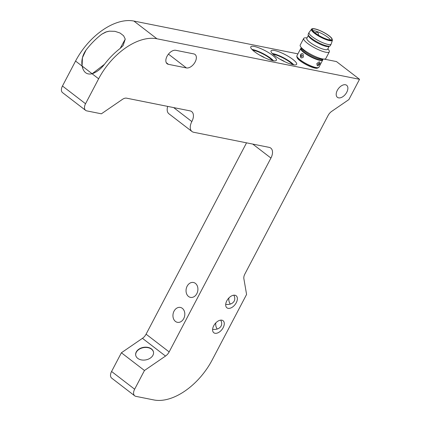 <?xml version="1.0" encoding="UTF-8"?>
<svg xmlns="http://www.w3.org/2000/svg" width="421" height="421" viewBox="0 0 421 421"><rect width="100%" height="100%" fill="white"/><g stroke="black" fill="none" stroke-linecap="round" stroke-linejoin="round"><path stroke-width="0.63" d="M316.818 63.539L317.287 65.792L317.987 65.723L319.681 64.218L320.018 62.755L319.271 61.761L316.818 63.539M303.094 53.883C302.12 53.309 301.262 53.609 300.526 54.772C300.141 57.982 301.115 58.729 303.446 57.014L303.094 53.883M324.112 59.103L336.463 61.571L359.534 79.306L348.893 99.572L331.727 111.349A7.231 4.289 127.5 0 0 329.69 113.175A7.231 4.289 127.5 0 0 328.096 115.496L244.864 274.029A7.231 4.289 127.5 0 0 243.954 276.481A7.231 4.289 127.5 0 0 243.87 278.702L246.58 294.453L212.2 359.934A54.225 32.18 -52.5 0 1 184.945 391.025A54.225 32.18 -52.5 0 1 153.881 399.95L135.872 396.35A7.231 4.289 -52.5 0 1 134.741 395.845A7.231 4.289 -52.5 0 1 133.646 393.882A7.231 4.289 -52.5 0 1 134.646 389.209L111.576 371.48L121.395 352.772L144.466 370.501L134.646 389.209M292.616 64.602A12.651 2.858 27.7 0 0 290.085 62.297A12.651 2.858 27.7 0 0 273.108 54.356M272.361 60.55A12.651 2.858 27.7 0 0 269.829 58.245A12.651 2.858 27.7 0 0 252.847 50.304M252.747 144.082L270.929 158.054A10.846 6.436 127.5 0 0 272.424 151.044A10.846 6.436 127.5 0 0 270.782 148.108A10.846 6.436 127.5 0 0 269.087 147.35L193.681 132.268A10.846 6.436 -52.5 0 1 191.981 131.51A10.846 6.436 -52.5 0 1 190.345 128.573A10.846 6.436 -52.5 0 1 191.839 121.564A10.846 6.436 127.5 0 0 193.334 114.554A10.846 6.436 127.5 0 0 191.697 111.612A10.846 6.436 127.5 0 0 189.997 110.86L126.584 98.172A7.231 4.289 127.5 0 0 124.616 98.303A7.231 4.289 127.5 0 0 122.443 99.361L101.393 113.807L86.763 110.881A7.231 4.289 -52.5 0 1 85.631 110.376A7.231 4.289 -52.5 0 1 84.537 108.418A7.231 4.289 -52.5 0 1 85.537 103.745L62.466 86.01A7.231 4.289 127.5 0 0 61.466 90.683A7.231 4.289 127.5 0 0 62.561 92.646L85.631 110.376M167.695 106.397A10.846 6.436 127.5 0 0 167.274 110.839A10.846 6.436 127.5 0 0 168.91 113.781L191.981 131.51M144.466 370.501L165.516 356.061A7.231 4.289 127.5 0 0 167.558 354.229A7.231 4.289 127.5 0 0 169.153 351.914L146.082 334.179A7.231 4.289 -52.5 0 1 144.482 336.5A7.231 4.289 -52.5 0 1 142.445 338.326L121.395 352.772M111.576 371.48A7.231 4.289 127.5 0 0 110.576 376.153A7.231 4.289 127.5 0 0 111.67 378.111L134.741 395.845M220.746 320.128C221.867 322.291 221.983 324.275 221.093 326.075C219.53 328.659 216.704 329.743 212.616 329.338M213.715 325.78A7.594 4.505 -52.5 0 1 223.067 320.707A7.594 4.505 -52.5 0 1 223.167 327.67A7.594 4.505 -52.5 0 1 213.815 332.743A7.594 4.505 -52.5 0 1 213.715 325.78M233.844 295.184C234.965 297.347 235.081 299.331 234.187 301.131C232.629 303.715 229.803 304.799 225.709 304.394M226.808 300.836A7.594 4.505 -52.5 0 1 236.165 295.763A7.594 4.505 -52.5 0 1 236.265 302.725A7.594 4.505 -52.5 0 1 226.908 307.798A7.594 4.505 -52.5 0 1 226.808 300.836M337.31 90.362A7.594 4.505 -52.5 0 1 346.662 85.289A7.594 4.505 -52.5 0 1 346.762 92.257A7.594 4.505 -52.5 0 1 337.41 97.33A7.594 4.505 -52.5 0 1 337.31 90.362M187.135 286.206A7.594 5.862 101.3 0 1 193.465 282.486A7.594 5.862 101.3 0 1 196.823 293.658A7.594 5.862 101.3 0 1 190.487 297.379A7.594 5.862 101.3 0 1 187.135 286.206M174.036 311.156A7.594 5.862 101.3 0 1 180.372 307.435A7.594 5.862 101.3 0 1 183.724 318.602A7.594 5.862 101.3 0 1 177.394 322.323A7.594 5.862 101.3 0 1 174.036 311.156M167.026 56.303A8.136 4.826 -52.5 0 1 175.778 50.299L193.786 53.904A8.136 4.826 -52.5 0 1 195.06 54.467A8.136 4.826 -52.5 0 1 195.165 61.929A8.136 4.826 -52.5 0 1 186.419 67.934L168.411 64.329A8.136 4.826 -52.5 0 1 167.137 63.766A8.136 4.826 -52.5 0 1 167.026 56.303M297.389 53.756L133.878 21.05A54.225 32.18 127.5 0 0 102.813 29.975A54.225 32.18 127.5 0 0 75.559 61.066L82.106 66.097C81.216 60.377 82.521 55.051 86.016 50.115A54.225 32.18 -52.5 0 1 101.724 34.222L105.576 32.096L109.407 31.17L114.954 31.328L120.048 33.022L123.606 35.759L125.248 39.106L123.121 45.579L120.185 48.404L125.248 39.106L123.606 35.759L120.048 33.022L114.954 31.328L109.407 31.17L106.602 31.754L101.724 34.222A54.225 32.18 127.5 0 0 86.016 50.115L82.437 57.714L82.09 66.029L92.146 73.754L104.476 64.297A54.225 32.18 -52.5 0 1 120.185 48.404A54.225 32.18 127.5 0 0 104.476 64.297C100.761 69.065 96.635 72.223 92.088 73.77C86.815 74.922 83.484 72.365 82.106 66.097M92.088 73.77L98.63 78.801A54.225 32.18 -52.5 0 1 125.884 47.705A54.225 32.18 -52.5 0 1 156.949 38.779L359.534 79.306M272.592 55.356A14.461 3.268 -152.3 0 1 276.392 60.277A14.461 3.268 -152.3 0 1 267.888 59.119A14.461 3.268 -152.3 0 1 254.584 51.751A14.461 3.268 -152.3 0 1 250.784 46.831A14.461 3.268 -152.3 0 1 259.289 47.989A14.461 3.268 -152.3 0 1 272.592 55.356M273.555 60.777A14.461 3.268 27.7 0 0 270.956 58.472A14.461 3.268 27.7 0 0 251.984 49.452M292.848 59.408A14.461 3.268 -152.3 0 1 296.647 64.329A14.461 3.268 -152.3 0 1 288.143 63.171A14.461 3.268 -152.3 0 1 274.845 55.804A14.461 3.268 -152.3 0 1 271.045 50.883A14.461 3.268 -152.3 0 1 279.549 52.041A14.461 3.268 -152.3 0 1 292.848 59.408M293.811 64.829A14.461 3.268 27.7 0 0 291.211 62.524A14.461 3.268 27.7 0 0 272.245 53.504M312.824 30.701A10.483 2.368 -152.3 0 1 314.624 30.844A10.483 2.368 -152.3 0 1 323.975 34.748A10.483 2.368 -152.3 0 1 330.485 39.974M327.88 48.752L328.848 50.125A14.461 3.268 -152.3 0 1 329.317 51.851L325.822 58.508A14.461 3.268 -152.3 0 1 324.133 59.103L321.339 59.082A11.751 2.652 -152.3 0 1 319.807 58.898A11.751 2.652 -152.3 0 1 302.289 49.078L300.683 46.789A14.461 3.268 -152.3 0 1 300.215 45.063L303.709 38.411A14.461 3.268 -152.3 0 1 305.399 37.811L307.077 37.827M301.647 48.168L301.457 48.531A11.751 2.652 27.7 0 0 307.346 54.462A11.751 2.652 27.7 0 0 319.36 59.756A11.751 2.652 27.7 0 0 322.26 59.456L322.454 59.087M329.133 39.806A10.967 2.479 -152.3 0 1 318.192 35.038A10.967 2.479 -152.3 0 1 312.366 29.475A10.967 2.479 -152.3 0 1 315.134 29.049A10.967 2.479 -152.3 0 1 326.617 34.164A10.967 2.479 -152.3 0 1 331.753 39.653A10.967 2.479 -152.3 0 1 329.133 39.806M332.432 40.227L331.169 44.026A12.472 2.815 -152.3 0 1 331.127 44.121A12.472 2.815 -152.3 0 1 328.043 44.442A12.472 2.815 -152.3 0 1 315.292 38.821A12.472 2.815 -152.3 0 1 309.04 32.528A12.472 2.815 -152.3 0 1 309.098 32.438L311.508 29.244A11.825 2.673 -152.3 0 0 317.208 35.18A11.825 2.673 -152.3 0 0 329.469 40.621A11.825 2.673 -152.3 0 0 332.432 40.227L331.532 37.943C327.085 33.78 321.507 30.738 314.792 28.828C312.645 28.528 311.556 28.67 311.508 29.244M331.127 44.121L330.311 45.684A12.472 2.815 -152.3 0 1 329.875 46.042A12.472 2.815 -152.3 0 1 327.228 46A12.472 2.815 -152.3 0 1 315.429 40.963A12.472 2.815 -152.3 0 1 308.172 34.648A12.472 2.815 -152.3 0 1 308.225 34.085L309.04 32.528M329.875 46.042L328.854 46.468A11.751 2.652 -152.3 0 1 326.354 46.426A11.751 2.652 -152.3 0 1 315.245 41.679A11.751 2.652 -152.3 0 1 308.409 35.732L308.172 34.648M329.143 46.347L327.622 49.241A11.751 2.652 -152.3 0 1 324.717 49.546A11.751 2.652 -152.3 0 1 312.708 44.247A11.751 2.652 -152.3 0 1 306.82 38.322L308.34 35.422M329.317 51.851A14.461 3.268 -152.3 0 1 325.738 52.225A14.461 3.268 -152.3 0 1 310.956 45.71A14.461 3.268 -152.3 0 1 303.709 38.411M324.133 59.103A14.461 3.268 -152.3 0 1 322.249 58.877A14.461 3.268 -152.3 0 1 300.683 46.789M297.094 56.84L297.079 56.872A11.751 2.652 27.7 0 0 302.967 62.803A11.751 2.652 27.7 0 0 314.976 68.097A11.751 2.652 27.7 0 0 317.881 67.797L317.897 67.765M319.976 63.287L320.018 62.755M151.471 348.92A9.036 6.383 170.2 0 1 153.502 352.103A9.036 6.383 170.2 0 1 148.166 359.224A9.036 6.383 170.2 0 1 137.725 358.35A9.036 6.383 170.2 0 1 135.688 355.166A9.036 6.383 170.2 0 1 141.024 348.041A9.036 6.383 170.2 0 1 151.471 348.92M153.523 352.24A9.036 6.383 -9.8 0 0 151.518 349.198A9.036 6.383 -9.8 0 0 141.161 348.288A9.036 6.383 -9.8 0 0 135.715 355.303M264.351 57.588A4.431 1 27.7 0 0 263.093 56.751L260.241 55.361A4.431 1 27.7 0 0 259.831 55.214M62.466 86.01L75.559 61.066M98.63 78.801L85.537 103.745M215.794 322.907A7.594 5.862 -78.7 0 0 217.252 329.027M228.887 297.963A7.594 5.862 -78.7 0 0 230.35 304.083M146.082 334.179L246.538 142.84M270.929 158.054L169.153 351.914M82.637 66.444L82.642 68.239M280.091 59.266A4.431 1 27.7 0 1 280.502 59.414L283.349 60.803A4.431 1 27.7 0 1 284.612 61.64M318.839 67.371L322.823 59.782A12.435 2.81 -152.3 0 1 319.681 60.308A12.435 2.81 -152.3 0 1 306.588 54.462A12.435 2.81 -152.3 0 1 300.868 48.252L296.884 55.846A12.435 2.81 27.7 0 0 303.567 62.15A12.435 2.81 27.7 0 0 315.897 67.518A12.435 2.81 27.7 0 0 318.839 67.371C318.744 67.818 317.681 67.897 315.661 67.607C308.998 66.481 295.505 58.003 296.884 55.846M173.657 107.587L191.839 121.564M133.878 21.05L156.949 38.779M314.929 28.891A11.288 2.552 27.7 0 0 315.103 33.022A11.288 2.552 27.7 0 0 329.333 39.963A11.288 2.552 27.7 0 0 329.159 35.832A11.288 2.552 27.7 0 0 314.929 28.891M301.552 48.031A12.093 2.731 27.7 0 0 306.362 53.925A12.093 2.731 27.7 0 0 319.576 59.924A12.093 2.731 27.7 0 0 322.618 59.093M315.566 67.565A12.093 2.731 -152.3 0 1 304.63 62.976A12.093 2.731 -152.3 0 1 297.215 56.914M301.01 55.372A0.905 0.7 101.3 0 1 302.162 56.256A0.905 0.7 101.3 0 1 301.01 55.372M318.108 64.039A0.905 0.537 -52.5 0 1 319.081 63.371A0.905 0.537 -52.5 0 1 319.234 64.26A0.905 0.537 -52.5 0 1 318.26 64.929A0.905 0.537 -52.5 0 1 318.108 64.039M142.445 338.326L165.516 356.061M186.419 67.934L168.458 54.13M166.263 62.682L168.411 64.329M301.483 47.926L300.868 48.252M322.823 59.782L322.744 59.093M318.223 34.969A1.805 1.805 0 0 0 315.213 32.996"/></g></svg>
